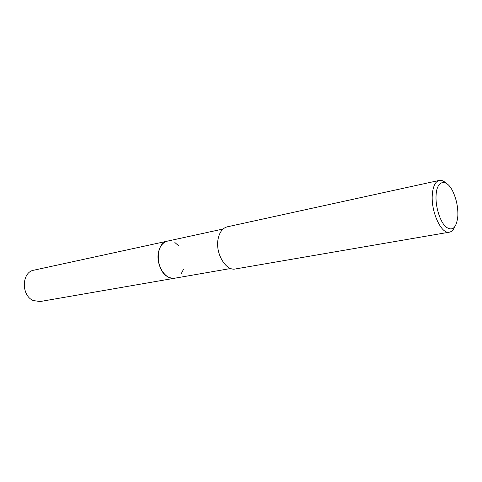<?xml version="1.0" encoding="UTF-8"?>
<svg xmlns="http://www.w3.org/2000/svg" width="482" height="482" viewBox="0 0 482 482"><rect width="100%" height="100%" fill="white"/><g stroke="black" fill="none" stroke-linecap="round" stroke-linejoin="round"><path stroke-width="0.72" d="M174.96 278.168L174.719 278.21C165.356 280.488 155.367 264.389 158.602 251.779C160.09 245.82 163.055 242.265 167.477 241.114L167.712 241.066M183.437 269.426L181.051 274.113M174.894 278.18C165.495 280.663 155.331 264.485 158.596 251.779C160.12 245.73 163.133 242.163 167.646 241.078M454.55 227.161C453.243 230.089 451.52 231.764 449.369 232.173C441.277 234.535 430.655 211.261 432.348 194.132C433.113 186.07 435.415 181.497 439.259 180.407C441.404 179.985 443.633 180.883 445.946 183.106M449.369 232.173L235.475 268.95C225.739 271.384 214.984 252.954 218.159 238.717C219.623 232.005 222.654 228.04 227.251 226.829L439.259 180.407M457.828 216.219C456.454 228.076 452.435 231.613 445.766 226.817C439.855 221.365 435.222 206.127 436.108 194.849C436.981 179.358 447.151 178.467 453.237 192.3C456.581 199.813 458.117 207.676 457.846 215.894L457.828 216.219M174.882 242.53L178.858 245.977M167.477 241.114C155.12 242.759 155.264 270.438 167.826 276.801L171.279 278.15L174.719 278.21L40.048 301.545L33.228 300.527C20.955 295.454 21.6 271.993 33.921 270.173L223.064 229.022M174.725 278.21L230.776 268.492"/></g></svg>
